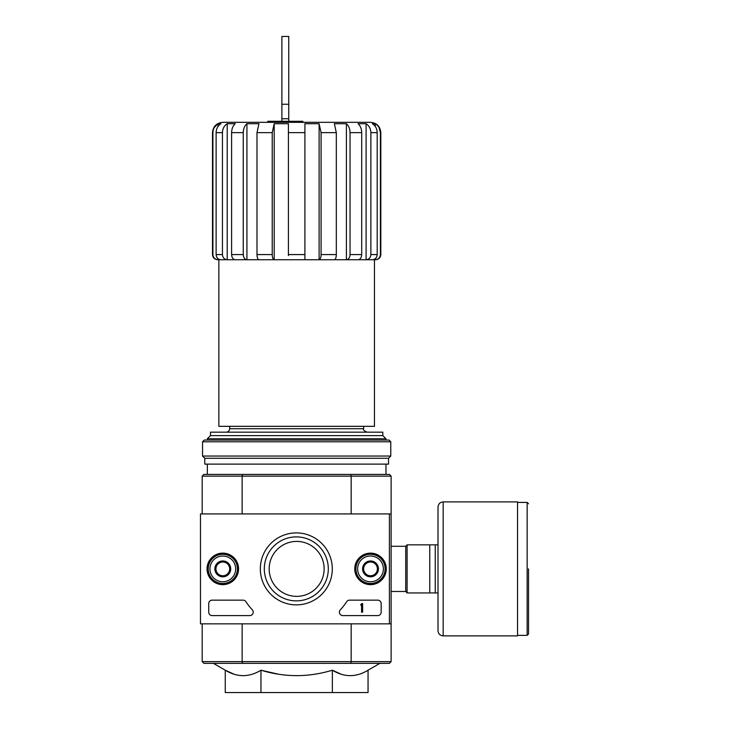 <?xml version="1.0" encoding="UTF-8"?>
<svg xmlns="http://www.w3.org/2000/svg" width="729" height="729" viewBox="0 0 729 729"><rect width="100%" height="100%" fill="white"/><g stroke="black" fill="none" stroke-linecap="round" stroke-linejoin="round"><path stroke-width="1.09" d="M267.798 122.326L267.798 121.296L302.845 121.296L302.845 122.326M288.411 255.578L288.411 123.711L274.204 123.711L272.227 132.632L256.991 132.632L258.968 123.711L246.921 123.711C244.589 125.771 243.368 128.741 243.267 132.632L231.603 132.632C231.713 128.741 232.934 125.771 235.267 123.711L227.22 123.711C224.167 125.771 222.573 128.741 222.436 132.632L216.121 132.632C216.258 128.741 217.853 125.771 220.905 123.711L218.08 123.711C214.763 125.762 213.041 128.732 212.904 132.632L212.494 132.632C213.105 126.372 216.54 122.937 222.801 122.326L370.514 122.326C376.775 122.937 380.21 126.372 380.82 132.632L380.41 132.632C380.274 128.732 378.551 125.752 375.235 123.711L372.41 123.711C375.462 125.771 377.057 128.741 377.194 132.632L370.879 132.632C370.742 128.741 369.147 125.771 366.095 123.711L358.048 123.711C360.381 125.771 361.602 128.741 361.712 132.632L350.048 132.632C349.947 128.741 348.726 125.771 346.393 123.711L334.347 123.711L336.324 132.632L321.088 132.632L319.111 123.711L304.904 123.711L304.904 132.632L288.411 132.632M272.227 132.632L272.227 254.576C272.345 257.711 273.001 259.424 274.204 259.734L304.904 259.734L304.904 132.632M288.411 259.734L319.111 259.734L319.111 123.711M336.324 132.632L336.324 254.576C336.206 257.711 335.55 259.424 334.347 259.734L319.111 259.734C320.313 259.433 320.97 257.711 321.088 254.576L321.088 132.632M319.111 259.734L346.393 259.734L346.393 123.711C348.726 125.771 349.947 128.741 350.048 132.632L350.048 254.576C349.829 257.711 348.608 259.433 346.393 259.734L366.095 259.734L366.095 123.711C369.147 125.771 370.742 128.741 370.879 132.632L370.879 254.576C370.587 257.711 368.992 259.433 366.095 259.734L375.235 259.734L375.235 258.731M346.393 259.734L358.048 259.734C360.272 259.424 361.493 257.711 361.712 254.576L361.712 132.632M366.095 259.734L372.41 259.734C375.307 259.424 376.902 257.711 377.194 254.576L377.194 132.632M375.235 126.409L375.235 123.711M380.41 254.576L380.82 254.576C380.511 257.711 378.798 259.424 375.663 259.734L375.235 259.734C378.369 259.424 380.101 257.711 380.41 254.576L380.41 132.632L379.016 127.475M214.299 127.475L218.08 123.711L218.08 126.418M218.08 258.731L218.08 259.734C214.946 259.433 213.223 257.711 212.904 254.576L212.904 132.632M212.904 254.576L212.494 254.576C212.804 257.711 214.517 259.424 217.652 259.734L220.905 259.734C218.007 259.433 216.413 257.711 216.121 254.576L216.121 132.632M227.22 123.711L227.22 259.734L220.905 259.734L227.22 259.734C224.313 259.424 222.719 257.711 222.436 254.576L222.436 132.632M227.22 259.734L235.267 259.734C233.043 259.433 231.831 257.711 231.603 254.576L231.603 132.632M246.921 123.711L246.921 259.734L235.267 259.734L246.921 259.734C244.707 259.424 243.486 257.711 243.267 254.576L243.267 132.632M246.921 259.734L258.968 259.734C257.774 259.433 257.109 257.711 256.991 254.576L256.991 132.632M274.204 259.734L258.968 259.734L274.204 259.734L274.204 123.711M374.46 259.734L374.46 426.328L218.855 426.328L218.855 259.734M229.671 426.328L229.671 428.734C229.471 430.821 228.323 431.969 226.236 432.169M278.514 674.216L260.955 670.197C284.757 677.441 308.558 677.441 332.351 670.197L332.351 692.55L368.054 692.55L368.054 670.197C356.189 677.451 344.288 677.451 332.351 670.197L341.208 674.243M213.406 663.354L225.261 670.197L225.261 692.55L260.955 692.55L260.955 670.197C249.09 677.451 237.189 677.451 225.261 670.197L234.118 674.243M269.174 568.884A27.483 27.483 0 0 1 310.399 545.092A27.483 27.483 0 0 1 310.399 592.686A27.483 27.483 0 0 1 269.174 568.884M389.404 623.851L200.475 623.851L200.475 513.927L389.404 513.927L389.404 623.851L391.118 623.851L391.118 661.631L389.404 663.354L350.704 663.354L351.168 661.631L242.146 661.631L242.146 623.851M391.118 661.631L351.168 661.631L351.168 623.851M389.404 513.927L391.118 513.927L391.118 623.851M350.704 474.424L242.611 474.424L242.146 476.137L351.168 476.137L350.704 474.424L389.404 474.424L391.118 476.137L351.168 476.137L351.168 513.927M202.188 513.927L202.188 476.137L242.146 476.137L242.146 513.927M350.704 663.354L203.91 663.354L202.188 661.631L202.188 623.851M202.188 661.631L242.146 661.631L242.611 663.354M391.118 476.137L391.118 513.927M242.611 474.424L203.91 474.424L202.188 476.137M260.955 692.55L332.351 692.55M382.807 435.605L210.508 435.605L210.508 432.169L382.807 432.169L382.807 435.605L385.969 438.767L207.346 438.767L207.346 440.07M207.346 464.118L207.346 474.424M210.508 435.605L207.346 438.767M329.289 122.326L264.026 122.326M281.886 118.763L288.757 118.763L288.757 36.45L281.886 36.45L281.886 121.296M288.757 118.763L288.757 121.296M438.011 544.845L407.092 544.845L407.092 592.932L438.011 592.932L438.011 630.722L438.011 507.056C438.32 503.921 440.034 502.208 443.159 501.907L443.159 635.87L517.535 635.87L517.535 501.907L443.159 501.907M429.764 544.845L429.764 592.932M435.259 544.845L435.259 592.932M528.525 568.884L528.525 633.984L528.525 568.884M207.045 568.884A15.756 15.756 0 0 1 230.683 555.243A15.756 15.756 0 0 1 230.683 582.535A15.756 15.756 0 0 1 207.045 568.884M354.75 568.884A15.756 15.756 0 0 1 378.387 555.243A15.756 15.756 0 0 1 378.387 582.535A15.756 15.756 0 0 1 354.75 568.884M260.326 568.884A35.994 35.994 0 0 1 314.308 537.72A35.994 35.994 0 0 1 314.308 600.058A35.994 35.994 0 0 1 260.326 568.884M377.722 600.149A3.435 3.435 0 0 1 381.158 603.585L381.158 612.169A3.435 3.435 0 0 1 377.722 615.604L342.849 615.604A3.435 3.435 0 0 1 340.334 609.827A60.115 60.115 0 0 0 346.676 601.707A3.435 3.435 0 0 1 349.555 600.149L377.722 600.149M243.067 600.149A3.435 3.435 0 0 1 245.946 601.707A60.115 60.115 0 0 0 252.298 609.827A3.435 3.435 0 0 1 249.783 615.604L212.157 615.604A3.435 3.435 0 0 1 208.722 612.169L208.722 603.585A3.435 3.435 0 0 1 212.157 600.149L243.067 600.149M207.346 568.884A15.455 15.455 0 0 1 230.528 555.498A15.455 15.455 0 0 1 230.528 582.271A15.455 15.455 0 0 1 207.346 568.884M355.05 568.884A15.455 15.455 0 0 1 378.242 555.498A15.455 15.455 0 0 1 378.242 582.271A15.455 15.455 0 0 1 355.05 568.884M264.317 568.884A32.003 32.003 0 0 1 312.313 541.173A32.003 32.003 0 0 1 312.313 596.595A32.003 32.003 0 0 1 264.317 568.884M361.584 603.585L362.614 603.585L362.614 612.169L361.584 612.169L361.584 604.915L360.545 604.952L361.065 604.441A0.519 0.519 0 0 0 361.584 603.922L361.584 603.585M363.643 564.92L370.514 560.956L377.385 564.92L377.385 572.857L370.514 576.821L363.643 572.857L363.643 564.92A7.937 7.937 0 0 1 377.385 564.92A7.937 7.937 0 0 1 370.514 576.821A7.937 7.937 0 0 1 363.643 564.92L363.643 572.857L370.514 576.821L377.385 572.857L377.385 564.92L373.95 562.934A6.871 6.871 0 0 1 373.95 574.835A6.871 6.871 0 0 1 363.643 568.884A6.871 6.871 0 0 1 367.079 562.934L363.643 564.92M370.514 581.769A12.885 12.885 0 0 1 359.351 562.451A12.885 12.885 0 0 1 381.668 562.451A12.885 12.885 0 0 1 370.514 581.769M370.514 583.482A14.598 14.598 0 0 1 357.866 561.585A14.598 14.598 0 0 1 383.153 561.585A14.598 14.598 0 0 1 370.514 583.482M367.079 562.934A6.871 6.871 0 0 1 373.95 562.934L370.514 560.956L367.079 562.934M215.93 564.92L222.801 560.956L229.671 564.92L229.671 572.857L222.801 576.821L215.93 572.857L215.93 564.92A7.937 7.937 0 0 1 229.671 564.92A7.937 7.937 0 0 1 222.801 576.821A7.937 7.937 0 0 1 215.93 564.92L215.93 572.857L222.801 576.821L229.671 572.857L229.671 564.92L226.236 562.934A6.871 6.871 0 0 1 226.236 574.835A6.871 6.871 0 0 1 215.93 568.884A6.871 6.871 0 0 1 219.365 562.934L215.93 564.92M222.801 581.769A12.885 12.885 0 0 1 211.647 562.451A12.885 12.885 0 0 1 233.954 562.451A12.885 12.885 0 0 1 222.801 581.769M222.801 583.482A14.598 14.598 0 0 1 210.162 561.585A14.598 14.598 0 0 1 235.449 561.585A14.598 14.598 0 0 1 222.801 583.482M219.365 562.934A6.871 6.871 0 0 1 226.236 562.934L222.801 560.956L219.365 562.934M390.78 441.792L389.058 440.07L204.257 440.07L202.534 441.792L202.534 456.044L390.78 456.044L390.78 441.792L202.534 441.792M390.78 456.044L388.548 458.277L204.767 458.277L202.534 456.044M388.548 458.277L388.548 464.118L204.767 464.118L204.767 458.277M304.904 254.576L288.411 254.576M336.324 254.576L321.088 254.576M361.712 254.576L350.048 254.576M377.194 254.576L370.879 254.576M222.436 254.576L216.121 254.576M243.267 254.576L231.603 254.576M272.227 254.576L256.991 254.576M363.643 426.328L363.643 428.734L229.671 428.734M281.886 104.256L288.757 104.256M391.118 546.285L405.725 546.285L405.725 591.483L407.092 592.859M517.535 502.418L527.149 502.418L527.149 635.36L528.525 633.984M380.82 254.576L380.82 132.632M212.494 254.576L212.494 132.632M368.054 670.197L379.909 663.354M385.969 438.767L385.969 440.07M385.969 464.118L385.969 474.424M363.643 428.734C362.769 429.572 363.917 430.721 367.079 432.169M391.118 591.483L405.725 591.483M405.725 546.285L407.092 544.918M527.149 502.418L528.525 503.794M517.535 635.36L527.149 635.36M443.159 635.87C440.034 635.57 438.32 633.847 438.011 630.722"/></g></svg>
